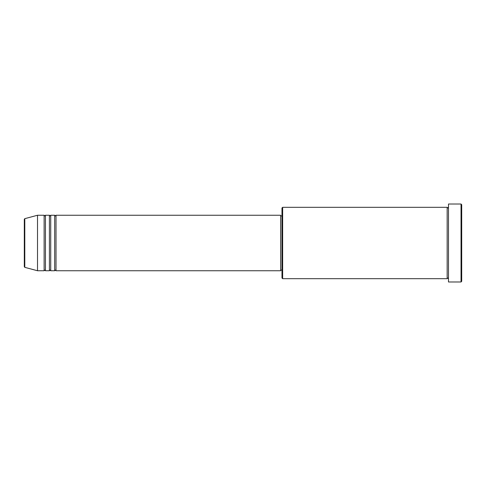 <?xml version="1.0" encoding="UTF-8"?>
<svg xmlns="http://www.w3.org/2000/svg" width="486" height="486" viewBox="0 0 486 486"><rect width="100%" height="100%" fill="white"/><g stroke="black" fill="none" stroke-linecap="round" stroke-linejoin="round"><path stroke-width="0.73" d="M24.3 243L24.3 266.705L24.3 219.295L24.792 218.657L24.792 267.343L24.3 266.705M56.018 215.249L56.018 270.751L280.659 270.751L280.659 215.249L56.018 215.249L55.355 215.912L54.693 215.249L54.693 270.751L50.726 270.751L50.726 215.249L54.693 215.249M49.408 215.249L49.408 270.751L45.441 270.751L45.441 215.249L49.408 215.249L50.07 215.912L50.726 215.249M44.123 215.249L44.123 270.751L37.513 270.751L37.513 215.249L44.123 215.249L44.785 215.912L45.441 215.249M282.645 278.678L281.983 278.016L281.983 207.984L282.645 207.322L282.645 278.678L447.163 278.678L447.163 207.322L447.825 207.984L448.487 207.322M461.038 204.017L461.7 204.679L461.7 281.321L461.038 281.983L461.038 204.017L448.487 204.017L448.487 281.983L461.038 281.983M280.659 270.088L281.983 270.088M24.792 267.343L37.513 270.751M24.792 218.657L37.513 215.249M282.645 207.322L447.163 207.322M280.659 215.912L281.983 215.912M448.487 278.678L447.825 278.016L447.163 278.678M45.441 270.751L44.785 270.088L44.123 270.751M50.726 270.751L50.07 270.088L49.408 270.751M56.018 270.751L55.355 270.088L54.693 270.751"/></g></svg>
